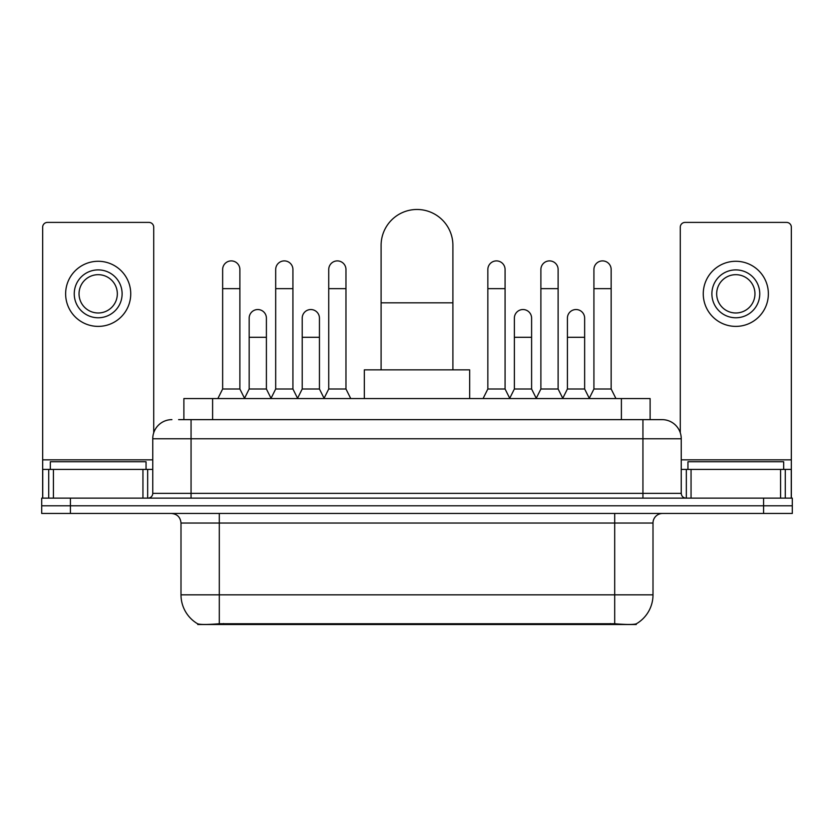 <?xml version="1.0" encoding="UTF-8"?>
<svg xmlns="http://www.w3.org/2000/svg" width="834" height="834" viewBox="0 0 834 834"><rect width="100%" height="100%" fill="white"/><g stroke="black" fill="none" stroke-linecap="round" stroke-linejoin="round"><path stroke-width="1.25" d="M183.887 419.638L183.887 398.569L650.113 398.569L650.113 419.638M636.248 623.842L636.248 624.52L197.752 624.52L197.752 623.842M180.999 594.84L219.3 594.84L219.3 523.033L180.999 523.033L180.999 594.84A33.506 33.506 0 0 0 197.564 623.749C200.045 624.708 207.291 624.708 219.3 623.749L614.7 623.749C626.699 624.708 633.944 624.708 636.436 623.749A33.506 33.506 0 0 0 653.001 594.84L653.001 523.033A9.57 9.57 0 0 1 662.571 513.463M70.421 498.138L792.3 498.138L792.3 505.8L41.7 505.8L41.7 513.463L70.421 513.463L70.421 505.8L41.7 505.8L41.7 498.138L70.421 498.138L70.421 505.8L792.3 505.8L792.3 513.463L70.421 513.463M179.049 419.638L655.388 419.638M178.612 419.638L191.059 419.638L191.059 438.778L152.758 438.778L152.758 493.353A4.785 4.785 0 0 1 147.972 498.138M171.908 419.638A19.151 19.151 0 0 0 152.758 438.778M662.092 419.638A19.151 19.151 0 0 1 681.242 438.778L642.941 438.778L642.941 419.638L661.8 419.638M681.242 438.778L681.242 493.353C681.524 496.261 683.119 497.856 686.028 498.138M792.3 498.138L792.3 505.8M146.054 469.417L146.054 461.755L50.321 461.755L50.321 469.417M142.948 498.138L142.948 469.417L53.428 469.417L53.428 498.138M153.717 432.804L153.717 227.192A4.785 4.785 0 0 0 148.932 222.407L47.444 222.407A4.785 4.785 0 0 0 42.659 227.192L42.659 469.417L53.428 469.417M142.948 469.417L152.758 469.417M42.659 498.138L42.659 469.417M98.183 269.893A23.936 23.936 0 0 0 74.247 293.829A23.936 23.936 0 0 0 98.183 317.764A23.936 23.936 0 0 0 122.118 293.829A23.936 23.936 0 0 0 98.183 269.893M98.183 274.678A19.151 19.151 0 0 0 79.042 293.829A19.151 19.151 0 0 0 98.183 312.979A19.151 19.151 0 0 0 117.333 293.829A19.151 19.151 0 0 0 98.183 274.678M98.183 326.386A32.547 32.547 0 0 0 130.74 293.829A32.547 32.547 0 0 0 98.183 261.282A32.547 32.547 0 0 0 65.636 293.829A32.547 32.547 0 0 0 98.183 326.386M783.679 469.417L783.679 461.755L687.946 461.755L687.946 469.417M381.096 369.848L381.096 245.384A35.904 35.904 0 0 1 417 209.48A35.904 35.904 0 0 1 452.904 245.384A35.904 35.904 0 0 0 417 209.48M452.904 369.848L452.904 245.384M469.657 398.569L469.657 369.848L364.343 369.848L364.343 398.569M217.862 398.569L222.647 388.998L239.879 388.998L244.664 398.569M239.879 388.998L239.879 269.518A8.621 8.621 0 0 0 231.268 260.896A8.621 8.621 0 0 1 231.81 260.917M222.647 388.998L222.647 288.658L239.879 288.658M222.647 288.658L222.647 269.518A8.621 8.621 0 0 1 231.268 260.896M270.904 398.569L275.689 388.998L292.922 388.998L297.707 398.569M292.922 388.998L292.922 269.518A8.621 8.621 0 0 0 284.3 260.896A8.621 8.621 0 0 1 284.842 260.917M275.689 388.998L275.689 288.658L292.922 288.658M275.689 288.658L275.689 269.518A8.621 8.621 0 0 1 284.3 260.896M323.936 398.569L328.732 388.998L345.964 388.998L350.749 398.569M345.964 388.998L345.964 269.518A8.621 8.621 0 0 0 337.343 260.896A8.621 8.621 0 0 1 337.885 260.917M328.732 388.998L328.732 288.658L345.964 288.658M328.732 288.658L328.732 269.518A8.621 8.621 0 0 1 337.343 260.896M483.063 398.569L487.848 388.998L505.081 388.998L509.866 398.569M505.081 388.998L505.081 269.518A8.621 8.621 0 0 0 496.459 260.896A8.621 8.621 0 0 1 497.001 260.917M487.848 388.998L487.848 288.658L505.081 288.658M487.848 288.658L487.848 269.518A8.621 8.621 0 0 1 496.459 260.896M536.095 398.569L540.891 388.998L558.123 388.998L562.908 398.569M558.123 388.998L558.123 269.518A8.621 8.621 0 0 0 549.502 260.896A8.621 8.621 0 0 1 550.044 260.917M540.891 388.998L540.891 288.658L558.123 288.658M540.891 288.658L540.891 269.518A8.621 8.621 0 0 1 549.502 260.896M589.138 398.569L593.923 388.998L611.155 388.998L615.951 398.569M611.155 388.998L611.155 269.518A8.621 8.621 0 0 0 602.544 260.896A8.621 8.621 0 0 1 603.086 260.917M593.923 388.998L593.923 288.658L611.155 288.658M593.923 288.658L593.923 269.518A8.621 8.621 0 0 1 602.544 260.896M244.529 398.287L249.168 388.998L266.4 388.998L271.04 398.287M266.4 388.998L266.4 318.15A8.621 8.621 0 0 0 258.321 309.55A8.621 8.621 0 0 1 266.4 318.15M249.168 388.998L249.168 337.301L266.4 337.301M249.168 337.301L249.168 318.15A8.621 8.621 0 0 1 258.321 309.55M297.561 398.287L302.21 388.998L319.443 388.998L324.082 398.287M319.443 388.998L319.443 318.15A8.621 8.621 0 0 0 311.363 309.55A8.621 8.621 0 0 1 319.443 318.15M302.21 388.998L302.21 337.301L319.443 337.301M302.21 337.301L302.21 318.15A8.621 8.621 0 0 1 311.363 309.55M509.72 398.287L514.37 388.998L531.602 388.998L536.241 398.287M531.602 388.998L531.602 318.15A8.621 8.621 0 0 0 523.523 309.55A8.621 8.621 0 0 1 531.602 318.15M514.37 388.998L514.37 337.301L531.602 337.301M514.37 337.301L514.37 318.15A8.621 8.621 0 0 1 523.523 309.55M562.762 398.287L567.412 388.998L584.644 388.998L589.284 398.287M584.644 388.998L584.644 318.15A8.621 8.621 0 0 0 576.565 309.55A8.621 8.621 0 0 1 584.644 318.15M567.412 388.998L567.412 337.301L584.644 337.301M567.412 337.301L567.412 318.15A8.621 8.621 0 0 1 576.565 309.55M780.572 498.138L780.572 469.417L691.052 469.417L691.052 498.138M791.341 498.138L791.341 469.417L791.341 498.138M780.572 469.417L791.341 469.417L791.341 227.192A4.785 4.785 0 0 0 786.556 222.407L685.068 222.407A4.785 4.785 0 0 0 680.283 227.192L680.283 432.804M681.242 469.417L691.052 469.417M735.817 269.893A23.936 23.936 0 0 0 711.882 293.829A23.936 23.936 0 0 0 735.817 317.764A23.936 23.936 0 0 0 759.753 293.829A23.936 23.936 0 0 0 735.817 269.893M735.817 274.678A19.151 19.151 0 0 0 716.667 293.829A19.151 19.151 0 0 0 735.817 312.979A19.151 19.151 0 0 0 754.958 293.829A19.151 19.151 0 0 0 735.817 274.678M735.817 326.386A32.547 32.547 0 0 0 768.364 293.829A32.547 32.547 0 0 0 735.817 261.282A32.547 32.547 0 0 0 703.26 293.829A32.547 32.547 0 0 0 735.817 326.386M610.394 624.52L610.394 623.571M223.606 624.52L223.606 623.571M212.607 419.638L212.607 398.569M621.393 419.638L621.393 398.569M614.7 513.463L614.7 523.033L219.3 523.033L219.3 513.463M653.001 523.033L614.7 523.033L614.7 594.84L653.001 594.84M614.7 623.749L614.7 594.84L219.3 594.84L219.3 623.749M763.579 513.463L763.579 498.138M191.059 498.138L191.059 493.353L681.242 493.353M152.758 493.353L191.059 493.353L191.059 438.778L642.941 438.778L642.941 498.138M152.758 459.847L42.659 459.847M147.66 469.417L147.66 498.138M42.732 469.417L42.732 498.138M48.716 498.138L48.716 469.417M381.096 302.825L452.904 302.825M791.341 459.847L681.242 459.847M791.268 498.138L791.268 469.417M785.284 469.417L785.284 498.138M686.34 498.138L686.34 469.417M180.999 523.033C180.436 517.216 177.246 514.025 171.429 513.463"/></g></svg>
